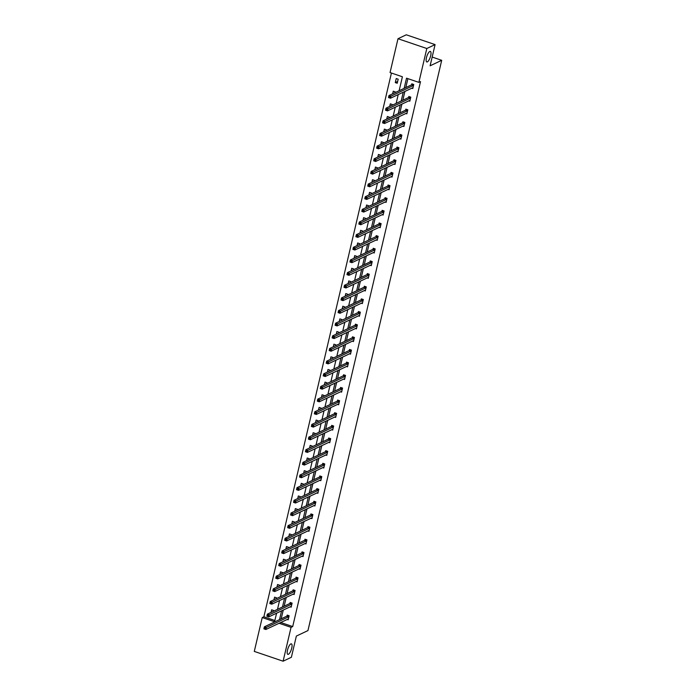 <?xml version="1.0" encoding="UTF-8"?>
<svg xmlns="http://www.w3.org/2000/svg" width="696" height="696" viewBox="0 0 696 696"><rect width="100%" height="100%" fill="white"/><g stroke="black" fill="none" stroke-linecap="round" stroke-linejoin="round"><path stroke-width="1.04" d="M427.353 61.883A5.551 1.757 -71.2 0 1 426.787 61.944A5.551 1.757 -71.2 0 1 426.657 56.907A5.551 1.757 -71.2 0 1 429.789 51.504A5.551 1.757 -71.2 0 1 430.363 51.434A5.551 1.757 -71.2 0 1 430.485 56.472A5.551 1.757 -71.2 0 1 427.353 61.883M288.405 654.292A5.551 1.757 -71.2 0 1 287.84 654.362A5.551 1.757 -71.2 0 1 287.709 649.325A5.551 1.757 -71.2 0 1 290.841 643.913A5.551 1.757 -71.2 0 1 291.406 643.852A5.551 1.757 -71.2 0 1 291.537 648.881A5.551 1.757 -71.2 0 1 288.405 654.292M399.13 90.732L402.401 76.769L390.056 72.575L397.999 38.724L406.281 34.8L435.087 44.596L430.119 65.798L441.708 60.308L307.945 630.585L296.357 636.074L291.38 657.276L283.107 661.2L254.292 651.404L262.235 617.552L274.581 621.745L276.59 613.167M391.422 73.037L263.888 616.769L262.235 617.552M397.999 38.724L426.813 48.511L418.87 82.372L406.525 78.169L404.141 88.357M435.087 44.596L426.813 48.511M441.708 60.308L432.164 57.063M408.726 100.816L409.831 101.19L410.779 97.136L408.839 96.474L408.622 97.388M402.793 126.115L403.897 126.489L404.846 122.435L402.906 121.774L402.688 122.679M396.859 151.415L397.964 151.789L398.912 147.735L396.972 147.073L396.755 147.978M390.926 176.714L392.031 177.089L392.979 173.034L391.039 172.373L390.821 173.278M384.992 202.014L386.097 202.388L387.046 198.334L385.097 197.673L384.888 198.577M379.059 227.314L380.164 227.688L381.112 223.633L379.163 222.972L378.955 223.877M373.126 252.613L374.231 252.987L375.179 248.933L373.23 248.272L373.021 249.177M367.183 277.904L368.297 278.287L369.245 274.233L367.297 273.572L367.088 274.476M361.25 303.204L362.364 303.587L363.312 299.532L361.363 298.871L361.154 299.776M355.317 328.503L356.43 328.886L357.379 324.832L355.43 324.162L355.221 325.075M349.383 353.803L350.497 354.177L351.445 350.123L349.496 349.462L349.288 350.375M343.45 379.103L344.564 379.477L345.512 375.422L343.563 374.761L343.354 375.675M337.517 404.402L338.63 404.776L339.578 400.722L337.63 400.061L337.421 400.966M331.583 429.702L332.697 430.076L333.645 426.022L331.696 425.36L331.487 426.265M325.65 455.001L326.755 455.375L327.712 451.321L325.763 450.66L325.554 451.565M319.716 480.301L320.821 480.675L321.778 476.621L319.829 475.96L319.621 476.864M313.783 505.6L314.888 505.975L315.845 501.92L313.896 501.259L313.678 502.164M307.85 530.9L308.954 531.274L309.911 527.22L307.963 526.559L307.745 527.464M301.916 556.191L303.021 556.574L303.978 552.52L302.029 551.858L301.812 552.763M295.983 581.491L297.088 581.873L298.045 577.819L296.096 577.158L295.878 578.063M290.049 606.79L291.154 607.173L292.111 603.119L290.162 602.458L289.945 603.362M407.891 78.639L405.794 87.574M404.898 91.385L402.827 100.224M401.931 104.035L399.861 112.874M398.965 116.684L396.894 125.524M395.998 129.326L393.927 138.173M393.031 141.975L390.961 150.823M390.065 154.625L387.994 163.473M387.098 167.275L385.027 176.123M384.131 179.925L382.06 188.764M381.164 192.575L379.094 201.414M378.198 205.224L376.127 214.064M375.231 217.874L373.16 226.713M372.264 230.524L370.194 239.363M369.298 243.174L367.227 252.013M366.331 255.823L364.26 264.663M363.364 268.473L361.294 277.312M360.397 281.123L358.327 289.962M357.431 293.773L355.36 302.612M354.464 306.423L352.394 315.262M351.497 319.072L349.427 327.912M348.531 331.722L346.46 340.561M345.564 344.372L343.493 353.211M342.597 357.022L340.527 365.861M339.631 369.672L337.56 378.511M336.664 382.322L334.593 391.161M333.697 394.971L331.627 403.81M330.731 407.621L328.66 416.46M327.764 420.262L325.693 429.11M324.797 432.912L322.726 441.76M321.83 445.562L319.76 454.41M318.864 458.212L316.793 467.06M315.897 470.861L313.818 479.701M312.93 483.511L310.851 492.35M309.964 496.161L307.884 505M306.997 508.811L304.918 517.65M304.03 521.461L301.951 530.3M301.064 534.11L298.984 542.95M298.097 546.76L296.017 555.599M295.13 559.41L293.051 568.249M292.163 572.06L290.084 580.899M289.197 584.71L287.117 593.549M286.23 597.359L284.151 606.199M283.263 610.009L281.184 618.848M280.679 622.476L292.703 626.565L420.523 81.58L418.87 82.372M287.083 619.44L288.188 619.823L289.136 615.769L287.196 615.099L286.978 616.012M293.016 594.14L294.121 594.523L295.078 590.469L293.129 589.808L292.912 590.713M298.949 568.841L300.054 569.224L301.011 565.169L299.062 564.508L298.845 565.413M304.883 543.55L305.988 543.924L306.945 539.87L304.996 539.209L304.778 540.113M310.816 518.25L311.921 518.624L312.878 514.57L310.929 513.909L310.712 514.814M316.75 492.951L317.855 493.325L318.811 489.271L316.863 488.609L316.645 489.514M322.683 467.651L323.788 468.025L324.745 463.971L322.796 463.31L322.587 464.215M328.616 442.351L329.721 442.726L330.678 438.671L328.73 438.01L328.521 438.915M334.55 417.052L335.663 417.426L336.612 413.372L334.663 412.711L334.454 413.615M340.483 391.752L341.597 392.126L342.545 388.072L340.596 387.411L340.387 388.325M346.417 366.453L347.53 366.827L348.478 362.773L346.53 362.111L346.321 363.025M352.35 341.153L353.464 341.536L354.412 337.473L352.463 336.812L352.254 337.725M358.283 315.853L359.397 316.236L360.345 312.182L358.397 311.521L358.188 312.426M364.217 290.554L365.33 290.937L366.279 286.882L364.33 286.221L364.121 287.126M370.15 265.254L371.264 265.637L372.212 261.583L370.263 260.922L370.055 261.827M376.092 239.963L377.197 240.338L378.145 236.283L376.197 235.622L375.988 236.527M382.026 214.664L383.131 215.038L384.079 210.984L382.13 210.322L381.921 211.227M387.959 189.364L389.064 189.738L390.012 185.684L388.064 185.023L387.855 185.928M393.892 164.065L394.997 164.439L395.946 160.385L394.006 159.723L393.788 160.628M399.826 138.765L400.931 139.139L401.879 135.085L399.939 134.424L399.721 135.329M405.759 113.465L406.864 113.84L407.812 109.785L405.872 109.124L405.655 110.029M411.693 88.166L412.798 88.54L413.746 84.486L411.806 83.825L411.588 84.738M292.703 626.565L291.05 627.348L283.107 661.2M277.486 609.357L279.557 600.518M280.453 596.707L282.524 587.868M283.42 584.057L285.49 575.218M286.387 571.407L288.457 562.568M289.353 558.758L291.424 549.918M292.32 546.108L294.391 537.268M295.287 533.458L297.357 524.619M298.253 520.808L300.324 511.969M301.22 508.158L303.291 499.319M304.187 495.508L306.257 486.669M307.154 482.859L309.224 474.019M310.12 470.209L312.191 461.37M313.087 457.568L315.157 448.72M316.054 444.918L318.124 436.07M319.02 432.268L321.091 423.42M321.987 419.618L324.058 410.77M324.954 406.969L327.024 398.121M327.92 394.319L330 385.48M330.887 381.669L332.966 372.83M333.854 369.019L335.933 360.18M336.82 356.369L338.9 347.53M339.787 343.72L341.866 334.88M342.754 331.07L344.833 322.231M345.721 318.42L347.8 309.581M348.687 305.77L350.767 296.931M351.654 293.12L353.733 284.281M354.621 280.471L356.7 271.631M357.587 267.821L359.667 258.982M360.554 255.171L362.633 246.332M363.521 242.521L365.6 233.682M366.488 229.871L368.567 221.032M369.454 217.222L371.534 208.382M372.421 204.572L374.5 195.733M375.396 191.922L377.467 183.083M378.363 179.272L380.434 170.433M381.33 166.631L383.4 157.783M384.296 153.981L386.367 145.133M387.263 141.331L389.334 132.484M390.23 128.682L392.3 119.834M393.197 116.032L395.267 107.184M396.163 103.382L398.234 94.543M279.026 623.259L291.05 627.348M403.245 92.168L401.174 101.007M400.278 104.818L398.208 113.657M397.312 117.467L395.241 126.307M394.345 130.117L392.274 138.956M391.378 142.767L389.308 151.606M388.411 155.408L386.341 164.256M385.445 168.058L383.374 176.906M382.478 180.708L380.407 189.556M379.511 193.357L377.441 202.205M376.545 206.007L374.474 214.846M373.578 218.657L371.507 227.496M370.611 231.307L368.541 240.146M367.645 243.957L365.574 252.796M364.678 256.606L362.607 265.446M361.711 269.256L359.641 278.095M358.745 281.906L356.674 290.745M355.778 294.556L353.707 303.395M352.811 307.206L350.732 316.045M349.844 319.856L347.765 328.695M346.878 332.505L344.798 341.345M343.911 345.155L341.832 353.994M340.944 357.805L338.865 366.644M337.978 370.455L335.898 379.294M335.011 383.105L332.932 391.944M332.044 395.754L329.965 404.594M329.077 408.404L326.998 417.243M326.111 421.054L324.031 429.893M323.144 433.704L321.065 442.543M320.177 446.345L318.098 455.193M317.211 458.995L315.131 467.842M314.244 471.644L312.165 480.492M311.277 484.294L309.198 493.142M308.302 496.944L306.231 505.783M305.335 509.594L303.265 518.433M302.368 522.244L300.298 531.083M299.402 534.893L297.331 543.733M296.435 547.543L294.365 556.382M293.468 560.193L291.398 569.032M290.502 572.843L288.431 581.682M287.535 585.493L285.464 594.332M284.568 598.142L282.498 606.982M281.602 610.792L279.531 619.631M263.888 616.769L274.868 620.501M398.173 79.196L397.225 83.25L395.276 82.589L396.233 78.535L398.173 79.196M392.648 93.795L393.266 91.185L395.206 91.846L395.015 92.681M389.682 106.444L390.299 103.834L392.24 104.496L392.048 105.331M386.715 119.094L387.333 116.484L389.273 117.145L389.081 117.981M383.748 131.744L384.357 129.134L386.306 129.795L386.115 130.631M380.782 144.394L381.391 141.784L383.339 142.445L383.148 143.28M377.815 157.044L378.424 154.434L380.373 155.095L380.181 155.921M374.848 169.694L375.457 167.075L377.406 167.745L377.215 168.571M371.881 182.343L372.49 179.725L374.439 180.386L374.248 181.221M368.915 194.993L369.524 192.374L371.473 193.036L371.281 193.871M365.948 207.643L366.557 205.024L368.506 205.685L368.315 206.521M362.981 220.293L363.59 217.674L365.539 218.335L365.348 219.17M360.015 232.942L360.624 230.324L362.572 230.985L362.381 231.82M357.048 245.592L357.657 242.974L359.606 243.635L359.414 244.47M354.081 258.242L354.69 255.623L356.639 256.285L356.448 257.12M351.115 270.892L351.724 268.273L353.672 268.934L353.481 269.77M348.148 283.542L348.757 280.923L350.706 281.584L350.506 282.419M345.181 296.191L345.79 293.573L347.739 294.234L347.539 295.069M342.215 308.841L342.824 306.223L344.772 306.884L344.572 307.719M339.248 321.491L339.857 318.872L341.806 319.534L341.606 320.369M336.281 334.141L336.89 331.522L338.839 332.183L338.639 333.019M333.314 346.791L333.923 344.172L335.872 344.833L335.672 345.668M330.348 359.432L330.957 356.822L332.905 357.483L332.705 358.318M327.381 372.082L327.99 369.472L329.939 370.133L329.739 370.968M324.414 384.731L325.023 382.121L326.972 382.783L326.772 383.618M321.448 397.381L322.057 394.771L324.005 395.432L323.805 396.268M318.472 410.031L319.09 407.421L321.039 408.082L320.839 408.917M315.505 422.681L316.123 420.071L318.072 420.732L317.872 421.567M312.539 435.331L313.156 432.721L315.105 433.382L314.905 434.217M309.572 447.98L310.19 445.37L312.139 446.032L311.939 446.858M306.605 460.63L307.223 458.012L309.172 458.681L308.972 459.508M303.639 473.28L304.256 470.661L306.205 471.322L306.005 472.158M300.672 485.93L301.29 483.311L303.238 483.972L303.038 484.808M297.705 498.58L298.323 495.961L300.272 496.622L300.072 497.457M294.739 511.229L295.356 508.611L297.305 509.272L297.105 510.107M291.772 523.879L292.39 521.26L294.338 521.922L294.138 522.757M288.805 536.529L289.423 533.91L291.372 534.572L291.172 535.407M285.839 549.179L286.456 546.56L288.405 547.221L288.205 548.057M282.872 561.829L283.49 559.21L285.43 559.871L285.238 560.706M279.905 574.478L280.523 571.86L282.463 572.521L282.272 573.356M276.938 587.128L277.556 584.51L279.496 585.171L279.305 586.006M273.972 599.778L274.589 597.159L276.53 597.82L276.338 598.656M271.005 612.428L271.623 609.809L273.563 610.47L273.371 611.305M397.642 81.467L395.276 82.589M265.159 628.088L264.376 627.827L264.184 628.636L264.967 628.897L266.316 627.47L265.837 629.497L263.888 628.836L264.367 626.809L266.316 627.47L288.927 616.673M288.405 618.909L265.837 629.497L264.967 628.897M264.376 627.827L264.367 626.809L286.787 616.195L287.622 615.247M268.125 615.438L267.342 615.177L267.16 615.986L267.934 616.247L269.282 614.82L268.804 616.856L266.855 616.186L267.334 614.159L269.282 614.82L291.894 604.024M291.372 606.26L268.804 616.856L267.934 616.247M267.342 615.177L267.334 614.159L289.754 603.545L290.589 602.597M271.092 602.788L270.309 602.527L270.126 603.336L270.901 603.597L272.249 602.179L271.771 604.206L269.822 603.536L270.3 601.509L272.249 602.179L294.86 591.374M294.338 593.61L271.771 604.206L270.901 603.597M270.309 602.527L270.3 601.509L292.72 590.895L293.555 589.947M274.059 590.138L273.276 589.877L273.093 590.687L273.867 590.947L275.216 589.529L274.737 591.557L272.797 590.895L273.267 588.868L275.216 589.529L297.827 578.724M297.305 580.96L274.737 591.557L273.867 590.947M273.276 589.877L273.267 588.868L295.687 578.245L296.522 577.297M277.025 577.489L276.242 577.228L276.06 578.037L276.834 578.298L278.183 576.88L277.704 578.907L275.764 578.245L276.234 576.218L278.183 576.88L300.794 566.074M300.272 568.31L277.704 578.907L276.834 578.298M276.242 577.228L276.234 576.218L298.654 565.604L299.489 564.647M279.992 564.839L279.209 564.578L279.026 565.387L279.801 565.648L281.149 564.23L280.671 566.257L278.731 565.596L279.2 563.569L281.149 564.23L303.76 553.424M303.238 555.669L280.671 566.257L279.801 565.648M279.209 564.578L279.2 563.569L301.62 552.955L302.455 551.998M282.959 552.189L282.176 551.928L281.993 552.737L282.767 552.998L284.116 551.58L283.637 553.607L281.697 552.946L282.167 550.919L284.116 551.58L306.727 540.775M306.205 543.019L283.637 553.607L282.767 552.998M282.176 551.928L282.167 550.919L304.587 540.305L305.422 539.356M285.925 539.539L285.151 539.278L284.96 540.087L285.734 540.348L287.083 538.93L286.604 540.957L284.664 540.296L285.134 538.269L287.083 538.93L309.694 528.125M309.172 530.369L286.604 540.957L285.734 540.348M285.151 539.278L285.134 538.269L307.554 527.655L308.389 526.707M288.892 526.889L288.118 526.628L287.926 527.438L288.701 527.707L290.049 526.28L289.571 528.308L287.631 527.646L288.1 525.619L290.049 526.28L312.661 515.475M312.139 517.72L289.571 528.308L288.701 527.707M288.118 526.628L288.1 525.619L310.52 515.005L311.356 514.057M291.859 514.24L291.085 513.979L290.893 514.788L291.668 515.057L293.016 513.631L292.538 515.658L290.597 514.997L291.067 512.969L293.016 513.631L315.627 502.825M315.105 505.07L292.538 515.658L291.668 515.057M291.085 513.979L291.067 512.969L313.487 502.355L314.322 501.407M294.826 501.59L294.051 501.329L293.86 502.138L294.634 502.408L295.983 500.981L295.504 503.008L293.564 502.347L294.034 500.32L295.983 500.981L318.594 490.175M318.072 492.42L295.504 503.008L294.634 502.408M294.051 501.329L294.034 500.32L316.454 489.706L317.289 488.757M297.792 488.94L297.018 488.679L296.827 489.488L297.601 489.758L298.949 488.331L298.471 490.358L296.531 489.697L297.001 487.67L298.949 488.331L321.561 477.526M321.039 479.77L298.471 490.358L297.601 489.758M297.018 488.679L297.001 487.67L319.421 477.056L320.256 476.108M300.759 476.29L299.985 476.029L299.793 476.838L300.568 477.108L301.916 475.681L301.438 477.708L299.498 477.047L299.967 475.02L301.916 475.681L324.527 464.876M323.927 467.077L301.438 477.708L300.568 477.108M299.985 476.029L299.967 475.02L322.387 464.406L323.222 463.458M303.726 463.649L302.951 463.379L302.76 464.188L303.534 464.458L304.883 463.031L304.404 465.058L302.464 464.397L302.934 462.37L304.883 463.031L327.494 452.226M326.972 454.471L304.404 465.058L303.534 464.458M302.951 463.379L302.934 462.37L325.354 451.756L326.189 450.808M306.692 450.999L305.918 450.73L305.727 451.539L306.501 451.808L307.85 450.382L307.38 452.409L305.431 451.748L305.901 449.72L307.85 450.382L330.461 439.576M329.939 441.821L307.38 452.409L306.501 451.808M305.918 450.73L305.901 449.72L328.321 439.106L329.156 438.158M309.659 438.35L308.885 438.08L308.693 438.889L309.468 439.159L310.816 437.732L310.346 439.759L308.398 439.098L308.867 437.071L310.816 437.732L333.428 426.926M332.905 429.171L310.346 439.759L309.468 439.159M308.885 438.08L308.867 437.071L331.287 426.457L332.123 425.508M312.626 425.7L311.851 425.43L311.66 426.239L312.434 426.509L313.783 425.082L313.313 427.109L311.364 426.448L311.834 424.421L313.783 425.082L336.394 414.277M335.872 416.521L313.313 427.109L312.434 426.509M311.851 425.43L311.834 424.421L334.254 413.807L335.089 412.858M315.592 413.05L314.818 412.78L314.627 413.589L315.401 413.859L316.75 412.432L316.28 414.459L314.331 413.798L314.801 411.771L316.75 412.432L339.361 401.635M338.761 403.828L316.28 414.459L315.401 413.859M314.818 412.78L314.801 411.771L337.221 401.157L338.056 400.209M318.559 400.4L317.785 400.13L317.594 400.948L318.368 401.209L319.716 399.782L319.246 401.81L317.298 401.148L317.767 399.121L319.716 399.782L342.328 388.986M341.806 391.222L319.246 401.81L318.368 401.209M317.785 400.13L317.767 399.121L340.187 388.507L341.023 387.559M321.526 387.75L320.752 387.481L320.56 388.298L321.334 388.559L322.683 387.133L322.213 389.16L320.264 388.499L320.743 386.471L322.683 387.133L345.294 376.336M344.772 378.572L322.213 389.16L321.334 388.559M320.752 387.481L320.743 386.471L343.154 375.857L343.998 374.909M324.493 375.1L323.718 374.831L323.527 375.649L324.301 375.91L325.65 374.483L325.18 376.51L323.231 375.849L323.71 373.822L325.65 374.483L348.261 363.686M347.739 365.922L325.18 376.51L324.301 375.91M323.718 374.831L323.71 373.822L346.121 363.208L346.965 362.259M327.459 362.451L326.685 362.181L326.494 362.999L327.268 363.26L328.616 361.833L328.147 363.86L326.198 363.199L326.676 361.172L328.616 361.833L351.228 351.036M350.706 353.272L328.147 363.86L327.268 363.26M326.685 362.181L326.676 361.172L349.087 350.558L349.931 349.61M330.426 349.801L329.652 349.531L329.46 350.349L330.235 350.61L331.583 349.183L331.113 351.21L329.165 350.549L329.643 348.522L331.583 349.183L354.203 338.387M353.594 340.588L331.113 351.21L330.235 350.61M329.652 349.531L329.643 348.522L352.054 337.908L352.898 336.96M333.393 337.151L332.618 336.89L332.427 337.699L333.21 337.96L334.55 336.533L334.08 338.56L332.131 337.899L332.61 335.872L334.55 336.533L357.17 325.737M356.639 327.973L334.08 338.56L333.21 337.96M332.618 336.89L332.61 335.872L355.021 325.258L355.865 324.31M336.359 324.501L335.585 324.24L335.394 325.049L336.177 325.31L337.517 323.892L337.047 325.919L335.098 325.25L335.576 323.222L337.517 323.892L360.137 313.087M359.606 315.323L337.047 325.919L336.177 325.31M335.585 324.24L335.576 323.222L357.988 312.608L358.832 311.66M339.326 311.851L338.552 311.59L338.36 312.4L339.143 312.661L340.483 311.243L340.013 313.27L338.065 312.6L338.543 310.573L340.483 311.243L363.103 300.437M362.572 302.673L340.013 313.27L339.143 312.661M338.552 311.59L338.543 310.573L360.954 299.959L361.798 299.01M342.293 299.202L341.519 298.941L341.327 299.75L342.11 300.011L343.45 298.593L342.98 300.62L341.031 299.959L341.51 297.931L343.45 298.593L366.07 287.787M365.539 290.023L342.98 300.62L342.11 300.011M341.519 298.941L341.51 297.931L363.921 287.309L364.765 286.361M345.26 286.552L344.485 286.291L344.294 287.1L345.077 287.361L346.417 285.943L345.947 287.97L343.998 287.309L344.476 285.282L346.417 285.943L369.037 275.137M368.428 277.339L345.947 287.97L345.077 287.361M344.485 286.291L344.476 285.282L366.888 274.668L367.732 273.711M348.226 273.902L347.452 273.641L347.26 274.45L348.043 274.711L349.383 273.293L348.913 275.32L346.965 274.659L347.443 272.632L349.383 273.293L372.003 262.488M371.473 264.732L348.913 275.32L348.043 274.711M347.452 273.641L347.443 272.632L369.854 262.018L370.698 261.061M351.193 261.252L350.419 260.991L350.227 261.8L351.01 262.061L352.35 260.643L351.88 262.67L349.931 262.009L350.41 259.982L352.35 260.643L374.97 249.838M374.439 252.083L351.88 262.67L351.01 262.061M350.419 260.991L350.41 259.982L372.821 249.368L373.665 248.42M354.168 248.602L353.385 248.341L353.194 249.151L353.977 249.412L355.325 247.994L354.847 250.021L352.898 249.359L353.377 247.332L355.325 247.994L377.937 237.188M377.406 239.433L354.847 250.021L353.977 249.412M353.385 248.341L353.377 247.332L375.788 236.718L376.632 235.77M357.135 235.953L356.352 235.692L356.161 236.501L356.944 236.77L358.292 235.344L357.814 237.371L355.865 236.71L356.343 234.683L358.292 235.344L380.903 224.538M380.373 226.783L357.814 237.371L356.944 236.77M356.352 235.692L356.343 234.683L378.755 224.069L379.598 223.12M360.102 223.303L359.319 223.042L359.127 223.851L359.91 224.121L361.259 222.694L360.78 224.721L358.832 224.06L359.31 222.033L361.259 222.694L383.87 211.889M383.339 214.133L360.78 224.721L359.91 224.121M359.319 223.042L359.31 222.033L381.721 211.419L382.565 210.47M363.068 210.653L362.285 210.392L362.094 211.201L362.877 211.471L364.225 210.044L363.747 212.071L361.798 211.41L362.277 209.383L364.225 210.044L386.837 199.239M386.306 201.483L363.747 212.071L362.877 211.471M362.285 210.392L362.277 209.383L384.688 198.769L385.532 197.821M366.035 198.003L365.252 197.742L365.061 198.551L365.844 198.821L367.192 197.394L366.714 199.421L364.765 198.76L365.243 196.733L367.192 197.394L389.803 186.589M389.273 188.834L366.714 199.421L365.844 198.821M365.252 197.742L365.243 196.733L387.655 186.119L388.499 185.171M369.002 185.353L368.219 185.093L368.027 185.902L368.81 186.171L370.159 184.744L369.68 186.772L367.732 186.11L368.21 184.083L370.159 184.744L392.77 173.939M392.24 176.184L369.68 186.772L368.81 186.171M368.219 185.093L368.21 184.083L390.621 173.469L391.465 172.521M371.969 172.712L371.185 172.443L370.994 173.252L371.777 173.522L373.126 172.095L372.647 174.122L370.698 173.461L371.177 171.434L373.126 172.095L395.737 161.289M395.206 163.534L372.647 174.122L371.777 173.522M371.185 172.443L371.177 171.434L393.588 160.82L394.432 159.871M374.935 160.063L374.152 159.793L373.961 160.602L374.744 160.872L376.092 159.445L375.614 161.472L373.665 160.811L374.144 158.784L376.092 159.445L398.704 148.639M398.173 150.884L375.614 161.472L374.744 160.872M374.152 159.793L374.144 158.784L396.555 148.17L397.399 147.221M377.902 147.413L377.119 147.143L376.928 147.952L377.71 148.222L379.059 146.795L378.58 148.822L376.632 148.161L377.11 146.134L379.059 146.795L401.67 135.99M401.14 138.234L378.58 148.822L377.71 148.222M377.119 147.143L377.11 146.134L399.521 135.52L400.365 134.572M380.869 134.763L380.086 134.493L379.894 135.302L380.677 135.572L382.026 134.145L381.547 136.172L379.598 135.511L380.077 133.484L382.026 134.145L404.637 123.349M404.115 125.584L381.547 136.172L380.677 135.572M380.086 134.493L380.077 133.484L402.488 122.87L403.332 121.922M383.835 122.113L383.052 121.844L382.861 122.653L383.644 122.922L384.992 121.496L384.514 123.523L382.565 122.861L383.044 120.834L384.992 121.496L407.604 110.699M407.082 112.935L384.514 123.523L383.644 122.922M383.052 121.844L383.044 120.834L405.455 110.22L406.299 109.272M386.802 109.463L386.019 109.194L385.828 110.011L386.611 110.272L387.959 108.846L387.481 110.873L385.532 110.212L386.01 108.184L387.959 108.846L410.57 98.049M410.048 100.285L387.481 110.873L386.611 110.272M386.019 109.194L386.01 108.184L408.43 97.571L409.265 96.622M389.769 96.814L388.986 96.544L388.794 97.362L389.577 97.623L390.926 96.196L390.447 98.223L388.499 97.562L388.977 95.535L390.926 96.196L413.537 85.399M413.015 87.635L390.447 98.223L389.577 97.623M388.986 96.544L388.977 95.535L411.397 84.921L412.232 83.972M288.727 616.856L286.787 616.195M288.866 616.743L286.917 616.082M291.694 604.206L289.754 603.545M291.833 604.093L289.884 603.432M294.66 591.557L292.72 590.895M294.8 591.443L292.851 590.782M297.627 578.915L295.687 578.245M297.766 578.794L295.817 578.132M300.594 566.266L298.654 565.604M300.733 566.144L298.784 565.483M303.56 553.616L301.62 552.955M303.7 553.494L301.76 552.833M306.527 540.966L304.587 540.305M306.666 540.844L304.726 540.183M309.502 528.316L307.554 527.655M309.633 528.194L307.693 527.533M312.469 515.666L310.52 515.005M312.6 515.545L310.66 514.883M315.436 503.017L313.487 502.355M315.566 502.895L313.626 502.234M318.403 490.367L316.454 489.706M318.533 490.245L316.593 489.584M321.369 477.717L319.421 477.056M321.5 477.595L319.56 476.934M324.336 465.067L322.387 464.406M324.466 464.945L322.526 464.284M327.303 452.417L325.354 451.756M327.433 452.304L325.493 451.634M330.269 439.768L328.321 439.106M330.4 439.655L328.46 438.985M333.236 427.118L331.287 426.457M333.367 427.005L331.426 426.344M336.203 414.468L334.254 413.807M336.342 414.355L334.393 413.694M339.17 401.818L337.221 401.157M339.309 401.705L337.36 401.044M342.136 389.168L340.187 388.507M342.275 389.055L340.327 388.394M345.103 376.519L343.154 375.857M345.242 376.405L343.293 375.744M348.07 363.869L346.121 363.208M348.209 363.756L346.26 363.095M351.036 351.219L349.087 350.558M351.175 351.106L349.227 350.445M354.003 338.569L352.054 337.908M354.142 338.456L352.193 337.795M356.97 325.919L355.021 325.258M357.109 325.806L355.16 325.145M359.936 313.27L357.988 312.608M360.076 313.156L358.127 312.495M362.903 300.629L360.954 299.959M363.042 300.507L361.094 299.845M365.87 287.979L363.921 287.309M366.009 287.857L364.06 287.196M368.837 275.329L366.888 274.668M368.976 275.207L367.027 274.546M371.803 262.679L369.854 262.018M371.942 262.557L369.994 261.896M374.77 250.029L372.821 249.368M374.909 249.907L372.96 249.246M377.737 237.38L375.788 236.718M377.876 237.258L375.927 236.596M380.703 224.73L378.755 224.069M380.842 224.608L378.894 223.947M383.67 212.08L381.721 211.419M383.809 211.958L381.86 211.297M386.637 199.43L384.688 198.769M386.776 199.308L384.827 198.647M389.603 186.78L387.655 186.119M389.743 186.659L387.794 185.997M392.57 174.131L390.621 173.469M392.709 174.009L390.76 173.347M395.537 161.481L393.588 160.82M395.676 161.368L393.727 160.698M398.504 148.831L396.555 148.17M398.643 148.718L396.694 148.048M401.47 136.181L399.521 135.52M401.609 136.068L399.661 135.407M404.437 123.531L402.488 122.87M404.576 123.418L402.627 122.757M407.404 110.882L405.455 110.22M407.543 110.768L405.594 110.107M410.37 98.232L408.43 97.571M410.51 98.119L408.561 97.457M413.337 85.582L411.397 84.921M413.476 85.469L411.527 84.808"/></g></svg>
